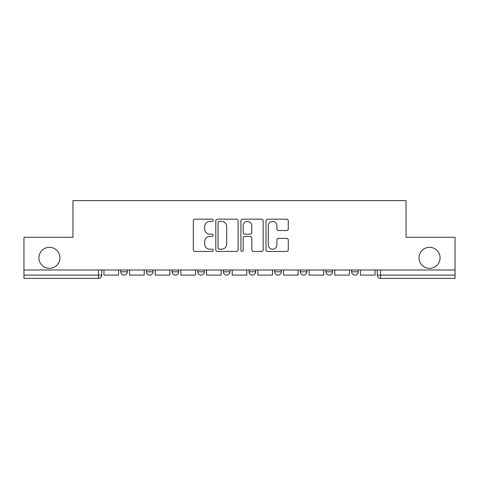 <?xml version="1.0" encoding="UTF-8"?>
<svg xmlns="http://www.w3.org/2000/svg" width="479" height="479" viewBox="0 0 479 479"><rect width="100%" height="100%" fill="white"/><g stroke="black" fill="none" stroke-linecap="round" stroke-linejoin="round"><path stroke-width="0.72" d="M213.197 220.298A1.132 1.132 0 0 0 212.065 219.166L194.917 219.166A1.617 1.617 0 0 0 193.3 220.783L193.3 249.834A1.617 1.617 0 0 0 194.917 251.445L212.065 251.445A1.132 1.132 0 0 0 213.197 250.313A1.132 1.132 0 0 0 212.065 249.188L209.844 249.188A5.167 5.167 0 0 1 204.683 244.021L204.683 241.602A5.167 5.167 0 0 1 209.844 236.434L212.065 236.434A1.132 1.132 0 0 0 213.197 235.309A1.132 1.132 0 0 0 212.065 234.177L209.844 234.177A5.167 5.167 0 0 1 204.683 229.016L204.683 226.591A5.167 5.167 0 0 1 209.844 221.43L212.065 221.43A1.132 1.132 0 0 0 213.197 220.298M419.041 257.834A10.52 10.52 0 0 0 429.567 268.354A10.52 10.52 0 0 0 440.087 257.834A10.52 10.52 0 0 0 429.567 247.308A10.52 10.52 0 0 0 419.041 257.834M38.913 257.834A10.52 10.52 0 0 0 49.433 268.354A10.52 10.52 0 0 0 59.959 257.834A10.52 10.52 0 0 0 49.433 247.308A10.52 10.52 0 0 0 38.913 257.834M325.983 270L325.983 271.809L332.558 271.809A3.287 3.287 0 0 1 329.271 275.096A3.287 3.287 0 0 1 325.983 271.809L325.983 270M274.683 270L274.683 271.809L281.263 271.809A3.287 3.287 0 0 1 277.976 275.096A3.287 3.287 0 0 1 274.683 271.809L274.683 270M249.038 270L249.038 271.809L255.612 271.809A3.287 3.287 0 0 1 252.325 275.096A3.287 3.287 0 0 1 249.038 271.809L249.038 270M197.737 271.809L197.737 270L197.737 271.809A3.287 3.287 0 0 0 201.024 275.096A3.287 3.287 0 0 1 197.737 271.809L204.317 271.809A3.287 3.287 0 0 1 201.024 275.096M146.442 271.809L146.442 270L146.442 271.809A3.287 3.287 0 0 0 149.729 275.096A3.287 3.287 0 0 1 146.442 271.809L153.017 271.809A3.287 3.287 0 0 1 149.729 275.096A3.287 3.287 0 0 0 153.017 271.809L153.017 270L153.017 271.809M286.664 230.549A1.617 1.617 0 0 0 288.28 228.932L288.28 220.783A1.617 1.617 0 0 0 286.664 219.166L267.623 219.166A1.617 1.617 0 0 0 266.007 220.783L266.007 249.834A1.617 1.617 0 0 0 267.623 251.445L286.664 251.445A1.617 1.617 0 0 0 288.28 249.834L288.28 239.985A1.617 1.617 0 0 0 286.664 238.374L278.515 238.374A1.617 1.617 0 0 0 276.904 239.985L276.904 244.871A4.317 4.317 0 0 1 272.587 249.188A4.317 4.317 0 0 1 268.27 244.871L268.27 225.747A4.317 4.317 0 0 1 272.587 221.43A4.317 4.317 0 0 1 276.904 225.747L276.904 228.932A1.617 1.617 0 0 0 278.515 230.549L286.664 230.549M23.95 270L23.95 237.279L72.946 237.279L72.946 200.617L406.054 200.617L406.054 237.279L455.05 237.279L455.05 270L23.95 270L23.95 275.096L101.722 275.096L101.722 270L101.722 275.096A3.287 3.287 0 0 1 98.429 278.383L23.95 278.383L23.95 275.096M238.087 220.783A1.617 1.617 0 0 0 236.476 219.166L217.43 219.166A1.617 1.617 0 0 0 215.819 220.783L215.819 249.834A1.617 1.617 0 0 0 217.43 251.445L236.476 251.445A1.617 1.617 0 0 0 238.087 249.834L238.087 220.783M242.524 219.166L261.57 219.166A1.617 1.617 0 0 1 263.181 220.783L263.181 249.834A1.617 1.617 0 0 1 261.57 251.445L253.421 251.445A1.617 1.617 0 0 1 251.804 249.834L251.804 238.051A1.617 1.617 0 0 0 250.194 236.434L244.787 236.434A1.617 1.617 0 0 0 243.17 238.051L243.17 250.313A1.132 1.132 0 0 1 242.045 251.445A1.132 1.132 0 0 1 240.913 250.313L240.913 220.783A1.617 1.617 0 0 1 242.524 219.166M377.278 270L377.278 275.096L455.05 275.096L455.05 278.383L380.571 278.383A3.287 3.287 0 0 1 377.278 275.096L377.278 270M455.05 270L455.05 275.096M358.208 270L358.208 271.809A3.287 3.287 0 0 1 354.921 275.096A3.287 3.287 0 0 1 351.634 271.809L358.208 271.809L358.208 270M351.634 270L351.634 271.809M332.558 270L332.558 271.809M306.913 270L306.913 271.809A3.287 3.287 0 0 1 303.62 275.096A3.287 3.287 0 0 1 300.333 271.809L306.913 271.809L306.913 270M300.333 270L300.333 271.809M281.263 271.809L281.263 270L281.263 271.809A3.287 3.287 0 0 1 277.976 275.096M255.612 271.809L255.612 270L255.612 271.809A3.287 3.287 0 0 1 252.325 275.096M229.962 270L229.962 271.809A3.287 3.287 0 0 1 226.675 275.096A3.287 3.287 0 0 1 223.388 271.809A3.287 3.287 0 0 0 226.675 275.096A3.287 3.287 0 0 0 229.962 271.809L229.962 270M223.388 270L223.388 271.809L229.962 271.809M204.317 270L204.317 271.809M178.667 270L178.667 271.809A3.287 3.287 0 0 1 175.38 275.096A3.287 3.287 0 0 1 172.087 271.809L178.667 271.809M172.087 270L172.087 271.809M127.366 270L127.366 271.809A3.287 3.287 0 0 1 124.079 275.096A3.287 3.287 0 0 1 120.792 271.809A3.287 3.287 0 0 0 124.079 275.096A3.287 3.287 0 0 0 127.366 271.809L127.366 270M120.792 270L120.792 271.809L127.366 271.809M98.429 270L98.429 278.383A3.287 3.287 0 0 0 101.722 275.096M219.208 221.43A1.132 1.132 0 0 0 218.077 222.555L218.077 248.056A1.132 1.132 0 0 0 219.208 249.188L221.543 249.188A5.167 5.167 0 0 0 226.711 244.021L226.711 226.591A5.167 5.167 0 0 0 221.543 221.43L219.208 221.43M251.804 225.825A4.317 4.317 0 0 0 247.487 221.508A4.317 4.317 0 0 0 243.17 225.825L243.17 232.566A1.617 1.617 0 0 0 244.787 234.177L250.194 234.177A1.617 1.617 0 0 0 251.804 232.566L251.804 225.825M118.57 270L118.57 275.096L103.937 275.096L103.937 270M144.221 270L144.221 275.096L129.587 275.096L129.587 270M169.871 270L169.871 275.096L155.238 275.096L155.238 270M195.516 270L195.516 275.096L180.888 275.096L180.888 270M221.166 270L221.166 275.096L206.533 275.096L206.533 270M246.817 270L246.817 275.096L232.183 275.096L232.183 270M272.467 270L272.467 275.096L257.834 275.096L257.834 270M298.112 270L298.112 275.096L283.484 275.096L283.484 270M323.762 270L323.762 275.096L309.129 275.096L309.129 270M349.413 270L349.413 275.096L334.779 275.096L334.779 270M375.063 270L375.063 275.096L360.43 275.096L360.43 270M380.571 270L380.571 278.383"/></g></svg>
